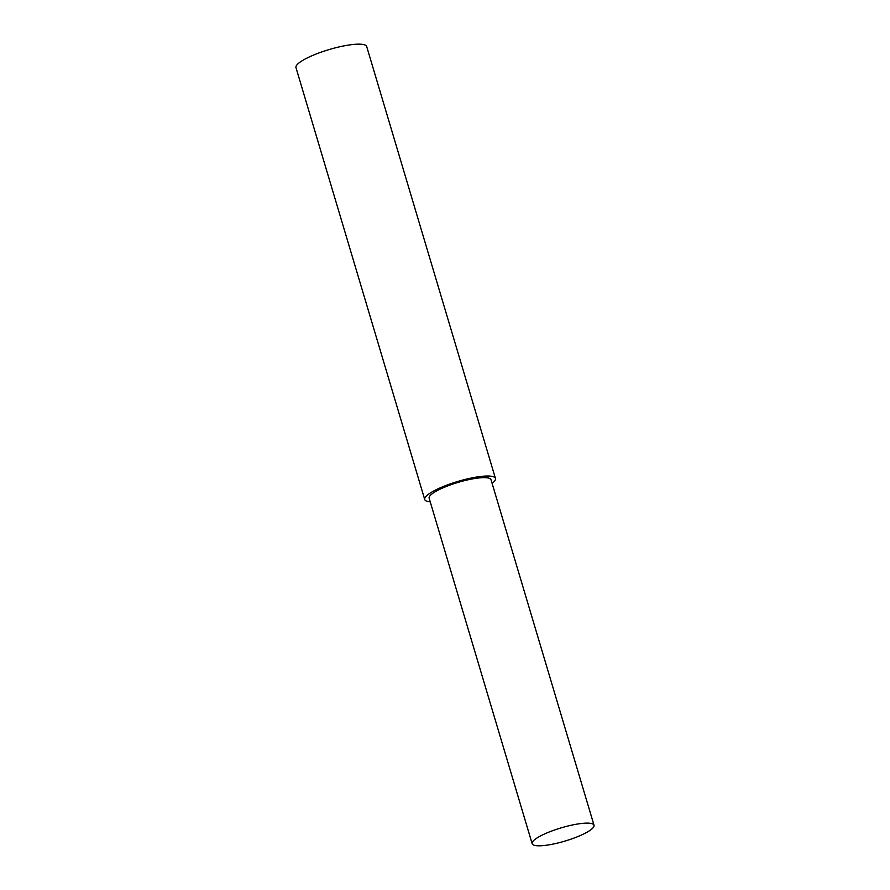 <?xml version="1.0" encoding="UTF-8"?>
<svg xmlns="http://www.w3.org/2000/svg" width="890" height="890" viewBox="0 0 890 890"><rect width="100%" height="100%" fill="white"/><g stroke="black" fill="none" stroke-linecap="round" stroke-linejoin="round"><path stroke-width="1.33" d="M430.226 501.849A36.902 7.865 -16.6 0 1 428.212 501.582A36.902 7.865 -16.6 0 1 424.719 499.513A36.902 7.865 -16.6 0 1 451.052 483.626A36.902 7.865 -16.6 0 1 491.959 476.361A36.902 7.865 -16.6 0 1 495.441 478.431A36.902 7.865 -16.6 0 1 492.114 483.392M532.142 843.687L429.147 498.2A32.285 6.875 -16.6 0 1 452.176 484.293A32.285 6.875 -16.6 0 1 487.965 477.941A32.285 6.875 -16.6 0 1 491.024 479.755L594.019 825.241A32.285 6.875 -16.6 0 1 570.991 839.148A32.285 6.875 -16.6 0 1 535.19 845.5A32.285 6.875 -16.6 0 1 532.142 843.687A32.285 6.875 -16.6 0 1 555.171 829.78A32.285 6.875 -16.6 0 1 590.96 823.428A32.285 6.875 -16.6 0 1 594.019 825.241M424.719 499.513L295.981 67.651A36.902 7.865 -16.6 0 1 322.302 51.754A36.902 7.865 -16.6 0 1 363.209 44.5A36.902 7.865 -16.6 0 1 366.702 46.569L495.441 478.431"/></g></svg>
